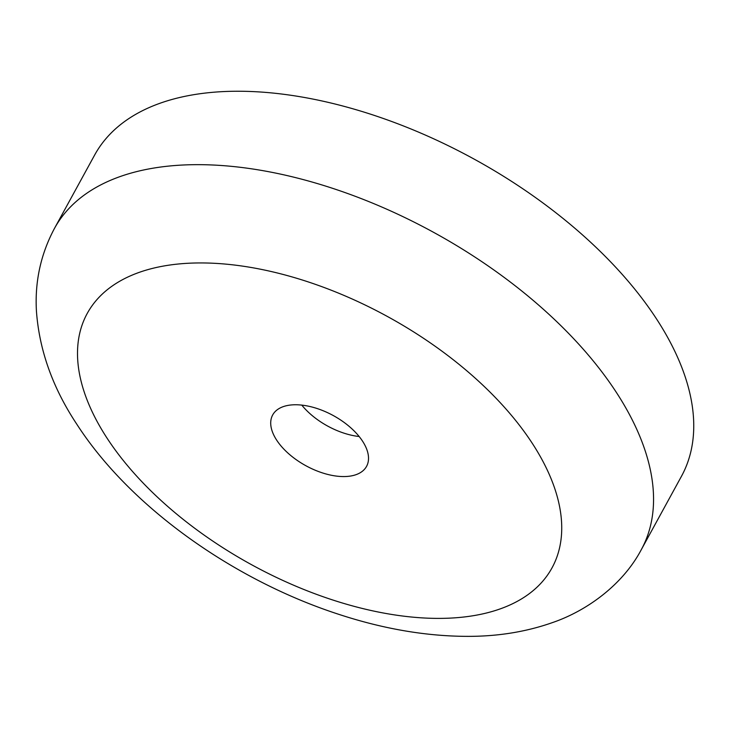<?xml version="1.0" encoding="UTF-8"?>
<svg xmlns="http://www.w3.org/2000/svg" width="729" height="729" viewBox="0 0 729 729"><rect width="100%" height="100%" fill="white"/><g stroke="black" fill="none" stroke-linecap="round" stroke-linejoin="round"><path stroke-width="1.09" d="M359.169 436.525A53.518 28.586 28.7 0 1 301.788 405.114M362.577 441.209A53.518 28.586 28.7 0 1 366.559 466.369A53.518 28.586 28.7 0 1 324.833 473.64A53.518 28.586 28.7 0 1 276.656 440.125A53.518 28.586 28.7 0 1 272.673 414.965A53.518 28.586 28.7 0 1 314.399 407.684A53.518 28.586 28.7 0 1 362.577 441.209M54.456 228.432L94.661 155.004A334.502 178.641 28.7 0 1 355.442 109.523A334.502 178.641 28.7 0 1 656.583 319.029A334.502 178.641 28.7 0 1 681.469 476.274L641.274 549.702A334.502 178.641 28.7 0 0 616.388 392.448A334.502 178.641 28.7 0 0 315.247 182.943A334.502 178.641 28.7 0 0 54.456 228.432C40.696 254.257 34.7 281.895 36.45 311.347C39.32 350.376 52.798 388.047 76.891 424.351C129.871 506.464 232.651 579.719 338.128 614.119C383.19 628.963 426.656 636.381 468.537 636.362C498.527 636.326 526.511 631.733 552.482 622.584C586.799 610.866 622.748 584.813 641.274 549.702M532.288 443.341A264.928 141.481 -151.3 0 0 203.91 262.959A264.928 141.481 -151.3 0 0 106.944 437.983A264.928 141.481 -151.3 0 0 435.322 618.374A264.928 141.481 -151.3 0 0 532.288 443.341"/></g></svg>
